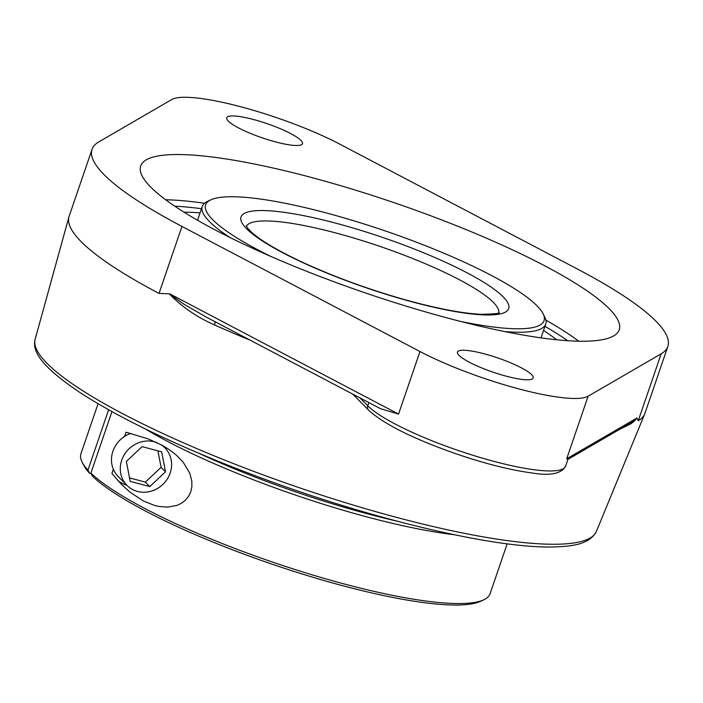 <?xml version="1.0" encoding="UTF-8"?>
<svg xmlns="http://www.w3.org/2000/svg" width="703" height="703" viewBox="0 0 703 703"><rect width="100%" height="100%" fill="white"/><g stroke="black" fill="none" stroke-linecap="round" stroke-linejoin="round"><path stroke-width="1.05" d="M661.163 353.811L638.227 420.789A304.302 56.969 18.9 0 0 644.686 414.023A304.302 56.969 18.9 0 0 644.915 413.426L667.85 346.438A304.302 56.969 -161.1 0 1 661.163 353.811L588.112 396.228A106.768 19.992 -161.1 0 1 518.84 388.9A106.768 19.992 -161.1 0 1 419.972 351.526L181.954 226.428A304.302 56.969 -161.1 0 1 92.058 149.308A304.302 56.969 -161.1 0 1 98.745 141.936L171.796 99.518A106.768 19.992 -161.1 0 1 241.067 106.847A106.768 19.992 -161.1 0 1 339.936 144.22L577.954 269.319A304.302 56.969 -161.1 0 1 667.85 346.438M638.227 420.789L636.971 417.986M619.738 429.287L630.925 423.768L634.484 421.027L636.9 418.03L635.011 420.025L629.721 423.487M206.787 317.378L184.291 304.425L169.309 293.836C181.822 306.807 196.893 317.176 214.52 324.935A304.039 56.917 18.9 0 0 250.224 340.208M169.309 293.836L159.027 293.406A304.302 56.969 18.9 0 1 68.938 216.902A304.302 56.969 18.9 0 1 69.131 216.287L92.058 149.308M214.696 321.543A4.745 2.021 -66 0 1 214.52 324.935M636.9 418.03L566.697 458.795L567.945 459.358L630.02 423.311M206.401 317.176L380.464 408.663L398.548 414.102L169.774 293.854M183.931 212.13A231.542 43.349 -161.1 0 1 185.68 212.201A231.542 43.349 -161.1 0 0 183.931 212.13M555.326 338.758A231.542 43.349 -161.1 0 1 556.758 339.777A231.542 43.349 -161.1 0 0 555.326 338.758M609.378 308.854A252.895 47.347 -161.1 0 1 619.211 329.786A252.895 47.347 -161.1 0 1 407.538 306.561A252.895 47.347 -161.1 0 1 150.539 186.893A252.895 47.347 -161.1 0 1 140.697 165.961A252.895 47.347 -161.1 0 1 352.37 189.195A252.895 47.347 -161.1 0 1 609.378 308.854M484.305 353.829A40.036 7.496 -161.1 0 1 533.208 377.994A40.036 7.496 -161.1 0 1 492.9 372.115A40.036 7.496 -161.1 0 1 457.442 352.054A40.036 7.496 -161.1 0 1 484.305 353.829M253.563 119.528A40.036 7.496 -161.1 0 1 302.466 143.693A40.036 7.496 -161.1 0 1 262.157 137.814A40.036 7.496 -161.1 0 1 226.709 117.752A40.036 7.496 -161.1 0 1 253.563 119.528M271.147 256.569A178.843 33.48 -161.1 0 1 212.614 219.635A178.843 33.48 -161.1 0 1 210.83 199.854L207.526 201.392A181.515 33.981 18.9 0 0 202.279 206.445A181.515 33.981 18.9 0 0 209.345 221.471A181.515 33.981 18.9 0 0 230.153 237.579M504.631 331.552A181.515 33.981 18.9 0 0 545.739 324.03A181.515 33.981 18.9 0 0 544.684 316.833L543.024 313.591A178.843 33.48 -161.1 0 1 460.597 321.438M210.83 199.854A178.843 33.48 -161.1 0 1 385.701 231.085A178.843 33.48 -161.1 0 1 543.024 313.591M556.635 339.76A224.222 41.978 18.9 0 0 543.542 330.445M200.091 212.86A224.222 41.978 18.9 0 0 184.028 212.192M82.198 462.275L83.859 465.518A213.545 39.974 18.9 0 0 89.527 473.242L87.954 470.114A216.216 40.475 -161.1 0 1 82.198 462.275A216.216 40.475 -161.1 0 1 80.95 453.699L98.051 403.759M507.162 543.832L490.061 593.771A216.216 40.475 -161.1 0 1 483.813 599.782A216.216 40.475 -161.1 0 1 345.032 584.175A216.216 40.475 -161.1 0 1 90.898 473.101L92.471 476.23A213.545 39.974 18.9 0 0 291.121 570.485A213.545 39.974 18.9 0 0 480.518 601.32L483.813 599.782M87.954 470.114L108.605 409.805M145.416 428.997A216.216 40.475 18.9 0 0 367.959 517.188A216.216 40.475 18.9 0 0 454.261 534.737M91.188 473.681L89.527 473.242M396.879 521.108A213.545 39.974 -161.1 0 1 199.098 453.391M111.935 411.659L90.898 473.101M124.58 436.431L126.03 432.204L148.192 438.909L162.217 445.324L169.282 449.656L176.321 455.096L183.211 462.231L189.784 473.277L191.805 481.072L191.893 486.608L190.777 491.819L188.501 496.503L185.161 500.474L181.163 503.436L176.945 505.404L167.841 507.118L158.746 506.424L154.546 505.439L143.201 500.888L129.976 492.118L121.47 484.376L111.9 473.47L113.341 469.252M117.7 480.369A29.895 27.496 135.4 0 0 126.795 485.219M164.827 447.758A29.895 27.496 135.4 0 0 164.476 446.607M149.783 486.59L130.204 481.388L126.364 461.414L142.103 446.651L161.672 451.853L165.513 471.827L149.783 486.59L145.372 482.109L161.101 467.346L157.929 450.86M165.513 471.827L161.101 467.346M129.537 477.899L145.372 482.109M160.794 444.56A26.696 24.552 -44.6 0 1 164.959 447.89A26.696 24.552 -44.6 0 1 170.267 472.732A26.696 24.552 -44.6 0 1 150.688 491.327A26.696 24.552 -44.6 0 1 126.918 485.351A26.696 24.552 -44.6 0 1 121.619 460.509A26.696 24.552 -44.6 0 1 141.189 441.915A26.696 24.552 -44.6 0 1 156.997 442.653M130.767 433.452A26.696 24.552 135.4 0 0 118.104 476.397L126.918 485.351M644.686 414.023L596.399 531.415A296.631 55.528 -161.1 0 1 346.746 503.093A296.631 55.528 -161.1 0 1 46.881 363.214A296.631 55.528 -161.1 0 1 35.15 339.259L68.938 216.902M368.873 402.573L367.766 405.798A4.745 4.367 135.4 0 0 368.688 410.271C384.207 424.34 413.592 438.944 456.862 454.094C485.694 463.866 510.694 470.149 531.863 472.934C550.115 476.045 561.372 473.778 565.643 466.133A106.768 19.992 -161.1 0 1 476.274 456.326A106.768 19.992 -161.1 0 1 367.766 405.798L359.989 397.907M588.112 396.228L566.697 458.795M419.972 351.526L398.548 414.102M174.722 206.164A248.15 46.451 -161.1 0 1 201.506 208.721M204.547 203.255A252.895 47.347 18.9 0 0 165.653 199.757M544.957 326.315A248.15 46.451 -161.1 0 1 567.681 340.7M578.78 341.201A252.895 47.347 18.9 0 0 545.906 320.12M181.954 226.428L159.027 293.406M246.366 226.243A133.465 24.983 -161.1 0 1 335.568 232.895A133.465 24.983 -161.1 0 1 493.392 302.387A133.465 24.983 -161.1 0 1 498.77 312.659M335.911 223.211A141.47 26.486 18.9 0 0 246.516 228.642A141.47 26.486 18.9 0 0 413.803 302.308A141.47 26.486 18.9 0 0 503.199 296.877A141.47 26.486 18.9 0 0 335.911 223.211M596.399 531.415C589.378 544.772 571.381 546.354 553.692 546.952C497.17 548.577 380.798 521.547 271.507 481.757C190.706 452.231 127.269 422.767 81.188 393.355C42.786 367.643 31.705 352.098 35.15 339.259M352.774 394.111L368.688 410.271M567.962 459.34L565.643 466.133M202.279 206.445L197.552 220.267M545.739 324.03L541.002 337.853M499.2 312.413L499.2 312.413C500.29 313.415 494.2 314.048 480.94 314.311C461.845 313.362 436.291 308.441 404.278 299.531C366.773 288.836 332.053 276.042 300.119 261.156C277.377 250.33 261.393 240.883 252.166 232.807L248.15 228.809L246.173 225.786M164.959 447.89L162.692 445.588"/></g></svg>
